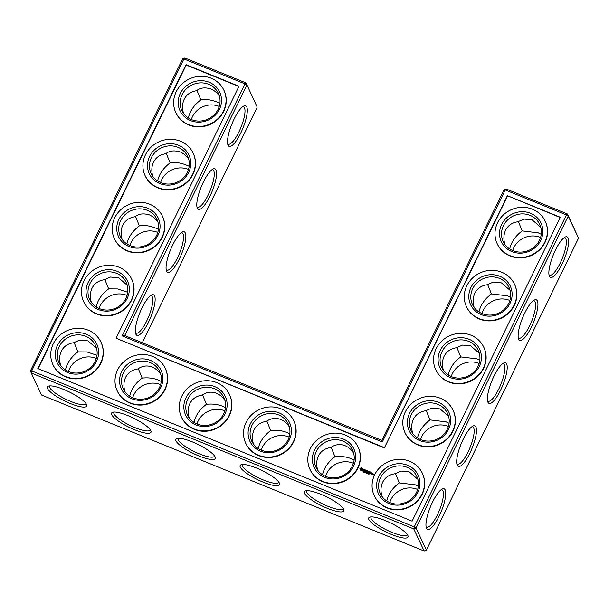 <?xml version="1.0" encoding="UTF-8"?>
<svg xmlns="http://www.w3.org/2000/svg" width="609" height="609" viewBox="0 0 609 609"><rect width="100%" height="100%" fill="white"/><g stroke="black" fill="none" stroke-linecap="round" stroke-linejoin="round"><path stroke-width="0.91" d="M219.232 106.461A20.173 18.864 -25.1 0 0 191.333 119.524M196.989 90.429L200.833 99.884C194.119 104.931 189.947 110.952 188.333 117.94M200.833 99.884C206.52 98.856 212.876 99.998 219.91 103.294M242.725 106.682A20.173 5.42 -67.8 0 1 243.493 106.781A20.173 5.42 -67.8 0 1 240.898 127.517A20.173 5.42 -67.8 0 1 228.253 144.15A20.173 5.42 -67.8 0 1 227.637 143.694M219.438 96.275C217.512 93.124 214.65 90.657 210.851 88.884C204.761 87.148 199.996 87.765 196.547 90.733C190.815 91.563 186.712 94.372 184.245 99.168C182.274 103.363 182.038 108.097 183.53 113.388M188.714 159.276C186.788 156.125 183.926 153.658 180.127 151.885C174.037 150.149 169.272 150.766 165.823 153.734C160.083 154.557 155.988 157.366 153.521 162.161C151.55 166.356 151.306 171.099 152.806 176.382M166.265 153.43L170.109 162.885C175.795 161.857 182.152 162.991 189.186 166.295M257.204 107.138L246.066 82.938L257.204 107.138L142.3 342.73M424.115 551.008L413.785 528.947L31.257 372.982L41.587 395.035L424.115 551.008L426.391 550.125L578.55 238.165L567.413 213.965L506.231 189.018L503.947 189.901L381.782 440.376L382.323 441.959L122.165 335.886L124.708 335.559L381.782 440.376M196.966 423.925A20.173 18.864 154.9 0 1 224.683 410.786A20.173 18.864 154.9 0 1 224.866 410.862M132.693 397.723A20.173 18.864 154.9 0 1 160.418 384.576A20.173 18.864 154.9 0 1 160.593 384.652M451.223 376.545A20.173 18.864 154.9 0 1 478.94 363.406A20.173 18.864 154.9 0 1 479.123 363.474M261.231 450.135A20.173 18.864 154.9 0 1 288.955 436.988A20.173 18.864 154.9 0 1 289.13 437.064M325.503 476.337A20.173 18.864 154.9 0 1 353.22 463.19A20.173 18.864 154.9 0 1 353.403 463.266M420.492 439.546A20.173 18.864 154.9 0 1 448.216 426.399A20.173 18.864 154.9 0 1 448.399 426.475M389.768 502.539A20.173 18.864 154.9 0 1 417.492 489.4A20.173 18.864 154.9 0 1 417.667 489.476M512.671 250.55A20.173 18.864 154.9 0 1 540.396 237.411A20.173 18.864 154.9 0 1 540.571 237.48M481.947 313.551A20.173 18.864 154.9 0 1 509.664 300.404A20.173 18.864 154.9 0 1 509.847 300.481M188.508 169.454A20.173 18.864 -25.1 0 0 160.601 182.525M157.777 232.455A20.173 18.864 -25.1 0 0 129.877 245.526M127.053 295.449A20.173 18.864 -25.1 0 0 99.153 308.519M96.329 358.45A20.173 18.864 -25.1 0 0 68.429 371.52M218.106 109.3A20.173 18.864 -25.1 0 0 218.387 93.405A20.173 18.864 -25.1 0 0 192.117 84.879A20.173 18.864 -25.1 0 0 181.84 110.518A20.173 18.864 -25.1 0 0 199.782 121.054A20.173 18.864 -25.1 0 0 218.106 109.3M234.115 119.052A21.909 5.892 -67.8 0 1 243.836 105.996A21.909 5.892 -67.8 0 1 242.869 128.316A21.909 5.892 -67.8 0 1 227.949 144.95A21.909 5.892 -67.8 0 1 234.115 119.052M187.382 172.294A20.173 18.864 -25.1 0 0 187.656 156.399A20.173 18.864 -25.1 0 0 161.385 147.88A20.173 18.864 -25.1 0 0 151.116 173.519A20.173 18.864 -25.1 0 0 169.058 184.055A20.173 18.864 -25.1 0 0 187.382 172.294M170.109 162.885C163.387 167.932 159.223 173.946 157.609 180.942M212.001 169.675A20.173 5.42 -67.8 0 1 212.762 169.782A20.173 5.42 -67.8 0 1 210.166 190.51A20.173 5.42 -67.8 0 1 197.529 207.144A20.173 5.42 -67.8 0 1 196.913 206.687M124.708 335.559L246.873 85.077L245.069 83.89L246.066 82.938L184.885 57.992L183.888 58.944L31.729 370.911L414.257 526.884L566.416 214.916L505.226 189.97L503.947 189.901M172.667 245.046A21.909 5.892 -67.8 0 1 182.38 231.991A21.909 5.892 -67.8 0 1 181.413 254.311A21.909 5.892 -67.8 0 1 166.501 270.952A21.909 5.892 -67.8 0 1 172.667 245.046M141.935 308.04A21.909 5.892 -67.8 0 1 151.656 294.992A21.909 5.892 -67.8 0 1 150.689 317.312A21.909 5.892 -67.8 0 1 135.777 333.945A21.909 5.892 -67.8 0 1 141.935 308.04M203.391 182.045A21.909 5.892 -67.8 0 1 213.112 168.99A21.909 5.892 -67.8 0 1 212.145 191.317A21.909 5.892 -67.8 0 1 197.225 207.951A21.909 5.892 -67.8 0 1 203.391 182.045M426.391 550.125L416.061 528.064L568.22 216.104L578.55 238.165M432.557 502.067A21.909 5.892 -67.8 0 1 442.271 489.012A21.909 5.892 -67.8 0 1 441.304 511.332A21.909 5.892 -67.8 0 1 426.391 527.965A21.909 5.892 -67.8 0 1 432.557 502.067M463.282 439.066A21.909 5.892 -67.8 0 1 473.003 426.011A21.909 5.892 -67.8 0 1 472.036 448.338A21.909 5.892 -67.8 0 1 457.115 464.971A21.909 5.892 -67.8 0 1 463.282 439.066M494.006 376.073A21.909 5.892 -67.8 0 1 503.727 363.017A21.909 5.892 -67.8 0 1 502.76 385.337A21.909 5.892 -67.8 0 1 487.839 401.97A21.909 5.892 -67.8 0 1 494.006 376.073M524.73 313.072A21.909 5.892 -67.8 0 1 534.451 300.016A21.909 5.892 -67.8 0 1 533.484 322.344A21.909 5.892 -67.8 0 1 518.571 338.977A21.909 5.892 -67.8 0 1 524.73 313.072M555.461 250.078A21.909 5.892 -67.8 0 1 565.175 237.023A21.909 5.892 -67.8 0 1 564.208 259.343A21.909 5.892 -67.8 0 1 549.295 275.976A21.909 5.892 -67.8 0 1 555.461 250.078M63.724 389.456A21.848 5.07 -154 0 0 48.476 386.091A21.848 5.07 -154 0 0 64.79 401.042A21.848 5.07 -154 0 0 86.615 404.696A21.848 5.07 -154 0 0 63.724 389.456M127.981 415.642A21.909 5.085 26 0 1 150.933 430.921A21.909 5.085 26 0 1 129.055 427.252A21.909 5.085 26 0 1 112.695 412.27A21.909 5.085 26 0 1 127.981 415.642M192.254 441.845A21.909 5.085 26 0 1 215.205 457.131A21.909 5.085 26 0 1 193.319 453.461A21.909 5.085 26 0 1 176.96 438.48A21.909 5.085 26 0 1 192.254 441.845M256.518 468.055A21.909 5.085 26 0 1 279.47 483.333A21.909 5.085 26 0 1 257.592 479.664A21.909 5.085 26 0 1 241.233 464.682A21.909 5.085 26 0 1 256.518 468.055M320.791 494.257A21.909 5.085 26 0 1 343.742 509.535A21.909 5.085 26 0 1 321.856 505.873A21.909 5.085 26 0 1 305.497 490.884A21.909 5.085 26 0 1 320.791 494.257M385.063 520.482A21.848 5.07 26 0 1 407.954 535.722A21.848 5.07 26 0 1 386.136 532.06A21.848 5.07 26 0 1 369.815 517.117A21.848 5.07 26 0 1 385.063 520.482M184.885 57.992L182.609 58.875L30.45 370.835L31.257 372.982L31.729 370.911L30.45 370.835M225.543 407.71L222.559 406.241C217.565 404.277 212.191 403.638 206.421 404.323C199.729 409.362 195.58 415.376 193.966 422.341M161.278 381.5L158.287 380.039C153.301 378.075 147.918 377.435 142.156 378.113C135.457 383.16 131.308 389.166 129.702 396.139M479.801 360.315L476.809 358.846L460.724 356.904C454.009 361.952 449.838 367.973 448.224 374.961M289.815 433.912L286.824 432.443C281.838 430.487 276.456 429.84 270.693 430.525C263.994 435.572 259.845 441.578 258.239 448.551M354.08 460.122L351.096 458.653C346.102 456.689 340.728 456.05 334.958 456.727C328.266 461.774 324.117 467.781 322.504 474.754M449.077 423.316L446.077 421.839L430 419.906C423.285 424.953 419.114 430.966 417.5 437.962M418.353 486.309L415.353 484.84L399.276 482.899C392.554 487.946 388.39 493.968 386.776 500.956M541.256 234.32L538.257 232.844L522.179 230.91C515.458 235.957 511.294 241.979 509.68 248.967M510.532 297.321L507.533 295.845L491.455 293.911C484.734 298.95 480.57 304.972 478.956 311.968M135.541 216.431L139.385 225.878C132.663 230.925 128.499 236.947 126.885 243.943M139.385 225.878C145.071 224.85 151.428 225.992 158.462 229.288M104.817 279.424L108.661 288.879C101.939 293.926 97.775 299.948 96.161 306.936M108.661 288.879L117.613 288.94L127.738 292.29M74.085 342.425L77.929 351.873C71.215 356.92 67.043 362.941 65.429 369.937M77.929 351.873L86.889 351.933L97.006 355.283M219.392 109.369A21.909 20.478 -25.1 0 0 198.176 80.837A21.909 20.478 -25.1 0 0 181.992 114.012A21.909 20.478 -25.1 0 0 219.392 109.369M157.982 222.27C156.056 219.118 153.194 216.652 149.403 214.878C143.313 213.142 138.54 213.759 135.099 216.728C129.359 217.558 125.256 220.367 122.797 225.163C120.818 229.357 120.582 234.1 122.082 239.383M188.668 172.37A21.909 20.478 -25.1 0 0 167.445 143.838A21.909 20.478 -25.1 0 0 151.268 177.006A21.909 20.478 -25.1 0 0 188.668 172.37M122.165 335.886L245.069 83.89L183.888 58.944L182.609 58.875M181.276 232.676A20.173 5.42 -67.8 0 1 182.038 232.775A20.173 5.42 -67.8 0 1 179.442 253.511A20.173 5.42 -67.8 0 1 166.805 270.145A20.173 5.42 -67.8 0 1 166.181 269.688M150.552 295.669A20.173 5.42 -67.8 0 1 151.314 295.776A20.173 5.42 -67.8 0 1 148.718 316.505A20.173 5.42 -67.8 0 1 136.073 333.138A20.173 5.42 -67.8 0 1 135.457 332.681M506.231 189.018L505.226 189.97L382.323 441.959M567.413 213.965L568.22 216.104L566.416 214.916L567.413 213.965M416.061 528.064L413.785 528.947L414.257 526.884L416.061 528.064M441.167 489.697A20.173 5.42 -67.8 0 1 441.928 489.796A20.173 5.42 -67.8 0 1 439.333 510.532A20.173 5.42 -67.8 0 1 426.696 527.166A20.173 5.42 -67.8 0 1 426.072 526.709M471.891 426.696A20.173 5.42 -67.8 0 1 472.653 426.802A20.173 5.42 -67.8 0 1 470.057 447.531A20.173 5.42 -67.8 0 1 457.42 464.165A20.173 5.42 -67.8 0 1 456.803 463.708M502.615 363.702A20.173 5.42 -67.8 0 1 503.384 363.801A20.173 5.42 -67.8 0 1 500.788 384.53A20.173 5.42 -67.8 0 1 488.144 401.171A20.173 5.42 -67.8 0 1 487.527 400.707M533.347 300.701A20.173 5.42 -67.8 0 1 534.108 300.808A20.173 5.42 -67.8 0 1 531.512 321.537A20.173 5.42 -67.8 0 1 518.868 338.17A20.173 5.42 -67.8 0 1 518.251 337.713M564.071 237.7A20.173 5.42 -67.8 0 1 564.832 237.807A20.173 5.42 -67.8 0 1 562.236 258.536A20.173 5.42 -67.8 0 1 549.6 275.177A20.173 5.42 -67.8 0 1 548.983 274.712M49.854 385.885A20.12 4.666 -154 0 0 49.672 386.152A20.12 4.666 -154 0 0 65.703 399.169A20.12 4.666 -154 0 0 85.831 403.79A20.12 4.666 -154 0 0 85.93 403.478M150.256 429.71A20.173 4.682 26 0 1 150.157 430.023A20.173 4.682 26 0 1 129.968 425.379A20.173 4.682 26 0 1 113.883 412.331A20.173 4.682 26 0 1 114.073 412.057M214.52 455.913A20.173 4.682 26 0 1 214.421 456.225A20.173 4.682 26 0 1 194.233 451.589A20.173 4.682 26 0 1 178.155 438.533A20.173 4.682 26 0 1 178.338 438.267M278.793 482.115A20.173 4.682 26 0 1 278.694 482.427A20.173 4.682 26 0 1 258.505 477.791A20.173 4.682 26 0 1 242.42 464.743A20.173 4.682 26 0 1 242.61 464.469M343.057 508.325A20.173 4.682 26 0 1 342.958 508.637A20.173 4.682 26 0 1 322.77 504.001A20.173 4.682 26 0 1 306.692 490.945A20.173 4.682 26 0 1 306.875 490.679M407.276 534.504A20.12 4.666 26 0 1 407.177 534.816A20.12 4.666 26 0 1 387.05 530.188A20.12 4.666 26 0 1 371.01 517.178A20.12 4.666 26 0 1 371.193 516.912M225.071 400.669C222.719 397.137 219.849 394.67 216.477 393.262C211.513 391.359 206.733 391.983 202.127 395.142C196.418 395.979 192.33 398.788 189.879 403.569C187.907 407.764 187.671 412.499 189.163 417.789M202.576 394.83L206.421 404.323M289.336 426.871C286.984 423.346 284.121 420.88 280.749 419.472C275.786 417.568 270.997 418.193 266.392 421.352C260.682 422.189 256.602 424.998 254.151 429.771C252.172 433.966 251.936 438.708 253.435 443.991M266.849 421.032L270.693 430.525M160.799 374.459C158.447 370.934 155.584 368.468 152.212 367.06C147.249 365.156 142.46 365.781 137.855 368.94C132.145 369.777 128.065 372.586 125.614 377.359C123.635 381.554 123.399 386.296 124.898 391.579M138.312 368.628L142.156 378.113M443.421 370.409C441.928 365.118 442.164 360.383 444.136 356.189C446.603 351.393 450.706 348.584 456.438 347.754L462.596 345.067L470.742 345.904L479.329 353.296M460.724 356.904L456.879 347.45M412.696 433.402C411.197 428.119 411.44 423.377 413.412 419.182C415.878 414.386 419.974 411.577 425.714 410.755L431.865 408.068L440.018 408.898L448.605 416.297M430 419.906L426.155 410.451M353.608 453.073C351.256 449.549 348.386 447.082 345.014 445.674C340.05 443.771 335.27 444.395 330.664 447.554C324.955 448.391 320.867 451.2 318.416 455.974C316.444 460.176 316.208 464.911 317.7 470.194M331.113 447.242L334.958 456.727M417.873 479.291L409.294 471.899L401.141 471.061L394.99 473.749C389.25 474.578 385.147 477.387 382.688 482.183C380.709 486.378 380.473 491.12 381.972 496.404M399.276 482.899L395.431 473.444M504.876 244.407C503.377 239.124 503.613 234.389 505.592 230.194C508.051 225.399 512.154 222.589 517.894 221.76L524.052 219.073L532.197 219.91L540.784 227.302M522.179 230.91L518.335 221.455M474.145 307.408C472.653 302.125 472.889 297.382 474.86 293.188C477.327 288.392 481.43 285.583 487.17 284.761L493.32 282.074L501.473 282.903L510.053 290.295M491.455 293.911L487.611 284.456M127.258 285.271L118.679 277.879L110.526 277.042L104.375 279.729C98.635 280.551 94.532 283.368 92.066 288.164C90.094 292.358 89.858 297.093 91.35 302.376M96.534 348.264L87.947 340.873L79.802 340.043L73.643 342.73C67.911 343.552 63.808 346.361 61.342 351.157C59.37 355.351 59.134 360.094 60.626 365.377M223.503 111.051A26.514 24.786 -25.1 0 0 223.868 90.155A26.514 24.786 -25.1 0 0 189.338 78.957A26.514 24.786 -25.1 0 0 175.841 112.657A26.514 24.786 -25.1 0 0 199.417 126.497A26.514 24.786 -25.1 0 0 223.503 111.051M156.658 235.295A20.173 18.864 -25.1 0 0 156.932 219.4A20.173 18.864 -25.1 0 0 130.661 210.874A20.173 18.864 -25.1 0 0 120.392 236.513A20.173 18.864 -25.1 0 0 138.334 247.048A20.173 18.864 -25.1 0 0 156.658 235.295M192.779 174.045A26.514 24.786 -25.1 0 0 193.144 153.156A26.514 24.786 -25.1 0 0 158.614 141.958A26.514 24.786 -25.1 0 0 145.117 175.651A26.514 24.786 -25.1 0 0 168.693 189.498A26.514 24.786 -25.1 0 0 192.779 174.045M37.811 368.559L186.034 64.653L238.994 86.25L116.091 338.239L384.469 447.668L507.373 195.679L560.333 217.276L412.11 521.175L37.811 368.559M214.353 388.725A20.173 18.864 154.9 0 1 224.021 397.806A20.173 18.864 154.9 0 1 213.751 423.445A20.173 18.864 154.9 0 1 187.473 414.919A20.173 18.864 154.9 0 1 191.881 393.338A20.173 18.864 154.9 0 1 214.353 388.725M278.618 414.927A20.173 18.864 154.9 0 1 288.285 424.009A20.173 18.864 154.9 0 1 278.016 449.648A20.173 18.864 154.9 0 1 251.745 441.129A20.173 18.864 154.9 0 1 256.145 419.54A20.173 18.864 154.9 0 1 278.618 414.927M150.08 362.522A20.173 18.864 154.9 0 1 159.748 371.597A20.173 18.864 154.9 0 1 149.479 397.235A20.173 18.864 154.9 0 1 123.208 388.717A20.173 18.864 154.9 0 1 127.608 367.136A20.173 18.864 154.9 0 1 150.08 362.522M95.202 361.289A20.173 18.864 -25.1 0 0 95.484 345.394A20.173 18.864 -25.1 0 0 69.213 336.876A20.173 18.864 -25.1 0 0 58.936 362.515A20.173 18.864 -25.1 0 0 76.879 373.043A20.173 18.864 -25.1 0 0 95.202 361.289M499.334 278.343A20.173 18.864 154.9 0 1 509.002 287.425A20.173 18.864 154.9 0 1 498.733 313.064A20.173 18.864 154.9 0 1 472.462 304.546A20.173 18.864 154.9 0 1 476.862 282.957A20.173 18.864 154.9 0 1 499.334 278.343M468.61 341.344A20.173 18.864 154.9 0 1 478.278 350.426A20.173 18.864 154.9 0 1 468.009 376.065A20.173 18.864 154.9 0 1 441.731 367.539A20.173 18.864 154.9 0 1 446.138 345.958A20.173 18.864 154.9 0 1 468.61 341.344M437.879 404.338A20.173 18.864 154.9 0 1 447.546 413.42A20.173 18.864 154.9 0 1 437.277 439.059A20.173 18.864 154.9 0 1 411.006 430.54A20.173 18.864 154.9 0 1 415.414 408.951A20.173 18.864 154.9 0 1 437.879 404.338M342.89 441.137A20.173 18.864 154.9 0 1 352.558 450.211A20.173 18.864 154.9 0 1 342.288 475.85A20.173 18.864 154.9 0 1 316.01 467.331A20.173 18.864 154.9 0 1 320.418 445.75A20.173 18.864 154.9 0 1 342.89 441.137M407.155 467.339A20.173 18.864 154.9 0 1 416.822 476.421A20.173 18.864 154.9 0 1 406.553 502.06A20.173 18.864 154.9 0 1 380.282 493.534A20.173 18.864 154.9 0 1 384.682 471.952A20.173 18.864 154.9 0 1 407.155 467.339M530.058 215.35A20.173 18.864 154.9 0 1 539.726 224.432A20.173 18.864 154.9 0 1 529.457 250.071A20.173 18.864 154.9 0 1 503.186 241.545A20.173 18.864 154.9 0 1 507.586 219.963A20.173 18.864 154.9 0 1 530.058 215.35M125.934 298.296A20.173 18.864 -25.1 0 0 126.208 282.393A20.173 18.864 -25.1 0 0 99.937 273.875A20.173 18.864 -25.1 0 0 89.668 299.514A20.173 18.864 -25.1 0 0 107.603 310.05A20.173 18.864 -25.1 0 0 125.934 298.296M223.868 90.155L224.043 90.528A26.514 24.786 154.9 0 1 223.678 111.424A26.514 24.786 154.9 0 1 199.592 126.87A26.514 24.786 154.9 0 1 176.016 113.023L175.841 112.657M157.937 235.371A21.909 20.478 -25.1 0 0 136.72 206.832A21.909 20.478 -25.1 0 0 120.544 240.007A21.909 20.478 -25.1 0 0 157.937 235.371M193.144 153.156L193.312 153.529A26.514 24.786 154.9 0 1 192.954 174.418A26.514 24.786 154.9 0 1 168.868 189.871A26.514 24.786 154.9 0 1 145.285 176.024L145.117 175.651M38.108 368.673L186.209 65.026L238.873 86.501M507.373 195.679L560.211 217.52M384.469 447.668L507.548 196.052M116.091 338.239L384.644 448.041M214.825 386.654A21.909 20.478 154.9 0 1 217.733 422.281A21.909 20.478 154.9 0 1 183.895 408.487A21.909 20.478 154.9 0 1 214.825 386.654M279.097 412.864A21.909 20.478 154.9 0 1 282.005 448.483A21.909 20.478 154.9 0 1 248.167 434.689A21.909 20.478 154.9 0 1 279.097 412.864M150.56 360.452A21.909 20.478 154.9 0 1 153.468 396.078A21.909 20.478 154.9 0 1 119.63 382.277A21.909 20.478 154.9 0 1 150.56 360.452M96.488 361.365A21.909 20.478 -25.1 0 0 75.272 332.826A21.909 20.478 -25.1 0 0 59.088 366.001A21.909 20.478 -25.1 0 0 96.488 361.365M499.814 276.28A21.909 20.478 154.9 0 1 502.722 311.907A21.909 20.478 154.9 0 1 468.877 298.106A21.909 20.478 154.9 0 1 499.814 276.28M469.082 339.274A21.909 20.478 154.9 0 1 471.998 374.9A21.909 20.478 154.9 0 1 438.153 361.107A21.909 20.478 154.9 0 1 469.082 339.274M438.358 402.275A21.909 20.478 154.9 0 1 441.266 437.901A21.909 20.478 154.9 0 1 407.429 424.1A21.909 20.478 154.9 0 1 438.358 402.275M343.362 439.066A21.909 20.478 154.9 0 1 346.27 474.693A21.909 20.478 154.9 0 1 312.432 460.891A21.909 20.478 154.9 0 1 343.362 439.066M407.634 465.268A21.909 20.478 154.9 0 1 410.542 500.895A21.909 20.478 154.9 0 1 376.705 487.101A21.909 20.478 154.9 0 1 407.634 465.268M530.538 213.279A21.909 20.478 154.9 0 1 533.446 248.906A21.909 20.478 154.9 0 1 499.608 235.104A21.909 20.478 154.9 0 1 530.538 213.279M127.212 298.364A21.909 20.478 -25.1 0 0 105.996 269.833A21.909 20.478 -25.1 0 0 89.82 303A21.909 20.478 -25.1 0 0 127.212 298.364M545.207 221.181L545.382 221.554A26.514 24.786 154.9 0 1 531.885 255.247A26.514 24.786 154.9 0 1 497.355 244.049L497.18 243.676A26.514 24.786 154.9 0 1 502.973 215.312A26.514 24.786 154.9 0 1 532.502 209.245A26.514 24.786 154.9 0 1 545.207 221.181A26.514 24.786 154.9 0 1 531.71 254.882A26.514 24.786 154.9 0 1 497.18 243.676M514.483 284.182L514.658 284.548A26.514 24.786 154.9 0 1 501.161 318.248A26.514 24.786 154.9 0 1 466.631 307.05L466.456 306.677A26.514 24.786 154.9 0 1 472.241 278.305A26.514 24.786 154.9 0 1 501.778 272.246A26.514 24.786 154.9 0 1 514.483 284.182A26.514 24.786 154.9 0 1 500.986 317.875A26.514 24.786 154.9 0 1 466.456 306.677M483.759 347.176L483.934 347.549A26.514 24.786 154.9 0 1 470.43 381.242A26.514 24.786 154.9 0 1 435.907 370.044L435.732 369.678A26.514 24.786 154.9 0 1 441.517 341.306A26.514 24.786 154.9 0 1 471.054 335.247A26.514 24.786 154.9 0 1 483.759 347.176A26.514 24.786 154.9 0 1 470.262 380.876A26.514 24.786 154.9 0 1 435.732 369.678M453.035 410.177L453.203 410.55A26.514 24.786 154.9 0 1 439.706 444.243A26.514 24.786 154.9 0 1 405.175 433.045L405.008 432.672A26.514 24.786 154.9 0 1 410.793 404.307A26.514 24.786 154.9 0 1 440.322 398.24A26.514 24.786 154.9 0 1 453.035 410.177A26.514 24.786 154.9 0 1 439.531 443.87A26.514 24.786 154.9 0 1 405.008 432.672M422.303 473.17L422.479 473.543A26.514 24.786 154.9 0 1 408.982 507.244A26.514 24.786 154.9 0 1 374.451 496.038L374.276 495.673A26.514 24.786 154.9 0 1 380.069 467.301A26.514 24.786 154.9 0 1 409.598 461.241A26.514 24.786 154.9 0 1 422.303 473.17A26.514 24.786 154.9 0 1 408.806 506.871A26.514 24.786 154.9 0 1 374.276 495.673M372.434 473.581L373.005 473.924L372.175 474.304L372.434 473.581L372.129 474.198M372.289 473.52L371.992 474.145L371.414 474L371.673 473.269L372.289 473.52M373.127 473.863L373.736 474.114L373.332 474.944L372.761 474.799L373.363 474.502L373.127 473.863L372.936 474.244M370.424 471.937L371.254 472.363L370.432 472.127L370.211 472.584L370.797 472.919L369.907 473.201L370.538 473.642L369.716 473.216L370.318 471.983L369.762 473.322M369.815 471.785L369.221 473.01M368.749 471.252L369.572 471.686L368.757 471.442L368.529 471.899L369.123 472.234L368.453 472.059L368.08 472.637L368.635 471.297L368.087 472.63M367.212 470.711L367.303 471.678L368.316 471.168L367.714 472.394L368.019 471.381L367.189 471.906L367.06 470.993L366.443 471.876L367.158 470.605L366.443 471.876M365.819 470.148L366.763 470.536L365.94 470.293L365.712 470.749L366.306 471.084L365.415 471.366L366.039 471.808L365.217 471.381L365.819 470.148L365.271 471.495M364.951 469.889L365.613 470.064L365.103 469.95L364.426 471.145L364.951 469.889L364.388 471.039M368.856 474.251L369.336 473.657L368.856 474.251M368.59 473.893L368.392 473.3L368.08 473.886L368.59 473.893M367.699 473.779L367.813 473.124L367.699 473.779L368.201 473.353M367.12 472.866L366.854 473.414L367.25 472.812L366.793 473.048L366.671 472.576L366.367 473.216L366.709 472.698L366.93 473.444M366.116 472.356L365.811 472.987L366.511 472.599L366.116 472.356L366.511 472.592M365.644 472.858L365.507 472.104L365.567 472.873M364.197 472.333L364.479 471.754L364.616 472.5L364.57 471.716L364.121 472.302L364.479 471.762L364.547 472.477M363.093 469.661L363.71 469.196L364.273 469.63L363.299 469.615L363.839 470.688L362.857 470.315L363.824 470.323L363.093 469.661M361.061 467.841L362.188 468.009L362.576 469.029L362.142 469.92L361.053 470.346L360.147 469.973L359.889 468.473L361.061 467.841L359.812 468.999M364.098 471.929L363.9 471.45L363.588 472.082L363.984 471.861M363.664 472.112L364.243 471.671M363.398 471.952L363.276 471.381L363.718 471.404L363.314 471.252L363.436 471.823L362.964 471.785L363.398 471.952M358.039 446.968L358.214 447.341A26.514 24.786 154.9 0 1 344.709 481.034A26.514 24.786 154.9 0 1 310.187 469.836L310.011 469.463A26.514 24.786 154.9 0 1 315.797 441.099A26.514 24.786 154.9 0 1 345.333 435.032A26.514 24.786 154.9 0 1 358.039 446.968A26.514 24.786 154.9 0 1 344.542 480.668A26.514 24.786 154.9 0 1 310.011 469.463M293.766 420.766L293.941 421.131A26.514 24.786 154.9 0 1 280.444 454.832A26.514 24.786 154.9 0 1 245.914 443.634L245.739 443.261A26.514 24.786 154.9 0 1 251.532 414.889A26.514 24.786 154.9 0 1 281.061 408.829A26.514 24.786 154.9 0 1 293.766 420.766A26.514 24.786 154.9 0 1 280.269 454.459A26.514 24.786 154.9 0 1 245.739 443.261M162.413 216.157L162.588 216.522A26.514 24.786 154.9 0 1 162.222 237.419A26.514 24.786 154.9 0 1 138.136 252.864A26.514 24.786 154.9 0 1 114.561 239.017L114.385 238.652A26.514 24.786 -25.1 0 0 137.969 252.491A26.514 24.786 -25.1 0 0 162.055 237.046A26.514 24.786 -25.1 0 0 162.413 216.157A26.514 24.786 -25.1 0 0 127.89 204.951A26.514 24.786 -25.1 0 0 114.385 238.652M229.502 394.556L229.677 394.929A26.514 24.786 154.9 0 1 216.172 428.629A26.514 24.786 154.9 0 1 181.649 417.424L181.474 417.058A26.514 24.786 154.9 0 1 187.26 388.687A26.514 24.786 154.9 0 1 216.796 382.627A26.514 24.786 154.9 0 1 229.502 394.556A26.514 24.786 154.9 0 1 216.005 428.256A26.514 24.786 154.9 0 1 181.474 417.058M131.689 279.15L131.864 279.523A26.514 24.786 154.9 0 1 131.498 300.412A26.514 24.786 154.9 0 1 107.412 315.865A26.514 24.786 154.9 0 1 83.836 302.018L83.661 301.645A26.514 24.786 -25.1 0 0 107.237 315.492A26.514 24.786 -25.1 0 0 131.323 300.039A26.514 24.786 -25.1 0 0 131.689 279.15A26.514 24.786 -25.1 0 0 97.158 267.952A26.514 24.786 -25.1 0 0 83.661 301.645M165.229 368.354L165.404 368.727A26.514 24.786 154.9 0 1 151.907 402.42A26.514 24.786 154.9 0 1 117.377 391.222L117.202 390.849A26.514 24.786 154.9 0 1 122.995 362.484A26.514 24.786 154.9 0 1 152.524 356.417A26.514 24.786 154.9 0 1 165.229 368.354A26.514 24.786 154.9 0 1 151.732 402.047A26.514 24.786 154.9 0 1 117.202 390.849M100.965 342.151L101.14 342.517A26.514 24.786 154.9 0 1 100.774 363.413A26.514 24.786 154.9 0 1 76.688 378.859A26.514 24.786 154.9 0 1 53.112 365.019L52.937 364.646A26.514 24.786 -25.1 0 0 76.513 378.493A26.514 24.786 -25.1 0 0 100.599 363.04A26.514 24.786 -25.1 0 0 100.965 342.151A26.514 24.786 -25.1 0 0 66.434 330.946A26.514 24.786 -25.1 0 0 52.937 364.646M372.282 473.505L371.376 473.893M373.736 474.099L373.279 473.909M373.363 474.502L372.914 474.677M371.246 472.348L370.47 472.028M370.211 472.584L370.79 472.896M370.645 473.581L369.907 473.201M369.564 471.663L368.795 471.343M368.529 471.899L369.115 472.211M368.186 471.069L367.303 471.678M367.562 472.333L368.019 471.381M367.06 470.993L367.181 471.891M366.747 470.513L365.979 470.201M365.712 470.749L366.298 471.061M366.154 471.747L365.415 471.366M365.606 470.049L364.677 469.668M368.772 474.221L369.229 474.023M366.755 473.155L366.709 472.698M366.435 473.246L366.793 472.698M365.88 473.018L366.161 472.447M365.271 472.767L365.507 472.104M364.593 472.356L364.844 471.83M363.284 469.257L363.154 469.714M363.824 470.323L362.903 470.376M363.71 469.196L363.329 469.349M363.299 469.615L364.022 470.315M360.102 469.402L360.193 470.011M363.9 471.45L364.053 471.853M363.208 471.579L363.763 471.495M372.099 473.536L371.566 473.878M373.545 474.129L373.134 474.228M367.653 473.596L368.049 473.223L367.737 473.703M361.822 468.732L361.442 469.699L360.513 469.242L361.632 469.47L361.472 468.374L360.703 468.511L360.513 469.242"/></g></svg>
